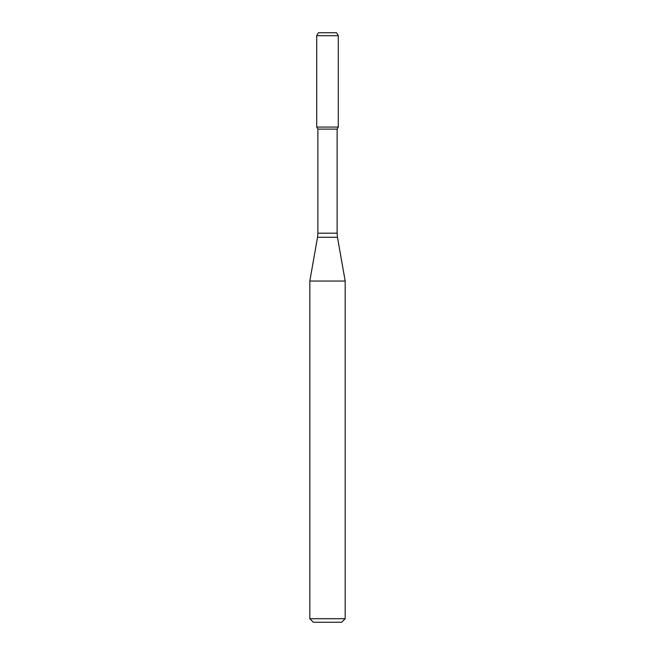 <?xml version="1.0" encoding="UTF-8"?>
<svg xmlns="http://www.w3.org/2000/svg" width="655" height="655" viewBox="0 0 655 655"><rect width="100%" height="100%" fill="white"/><g stroke="black" fill="none" stroke-linecap="round" stroke-linejoin="round"><path stroke-width="0.98" d="M317.888 129.109L337.112 129.109L337.112 233.18L317.888 233.18L317.888 129.109L316.709 127.07L338.291 127.07L338.291 35.697L316.709 35.697L318.412 32.75L336.588 32.75L338.291 35.697M327.5 281.044L345.185 281.044L337.464 237.274L317.536 237.274L309.815 281.044L327.5 281.044M345.185 618.713L341.648 622.25L313.352 622.25L309.815 618.713L345.185 618.713L345.185 281.044M316.709 35.697L316.709 127.07L338.291 127.07L337.112 129.109M337.112 233.18L337.464 237.274M317.888 233.18L317.536 237.274M309.815 618.713L309.815 281.044"/></g></svg>
